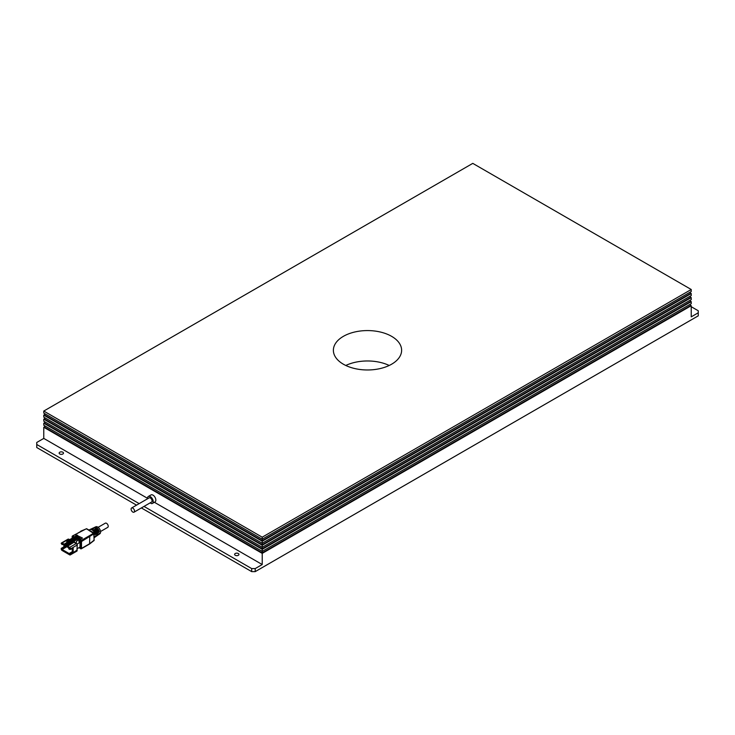 <?xml version="1.0" encoding="UTF-8"?>
<svg xmlns="http://www.w3.org/2000/svg" width="735" height="735" viewBox="0 0 735 735"><rect width="100%" height="100%" fill="white"/><g stroke="black" fill="none" stroke-linecap="round" stroke-linejoin="round"><path stroke-width="1.1" d="M150.151 502.869L151.456 503.622A4.033 2.324 -120 0 0 152.375 503.447A4.033 2.324 -120 0 0 152.375 498.789A4.033 2.324 -120 0 0 148.351 496.465A4.033 2.324 -120 0 0 147.542 498.789M134.027 512.176L151.575 502.051A2.416 1.396 -120 0 0 151.575 499.258A2.416 1.396 -120 0 0 149.15 497.861L131.611 507.986A2.416 1.396 60 0 1 132.815 508.105A2.416 1.396 60 0 1 134.395 510.237A2.416 1.396 60 0 1 134.027 512.176A2.416 1.396 60 0 1 132.815 512.056A2.416 1.396 60 0 1 131.234 509.925A2.416 1.396 60 0 1 131.611 507.986M148.351 496.465L150.978 494.94A4.033 2.324 60 0 1 155.011 497.273A4.033 2.324 60 0 1 155.011 501.922L152.375 503.447M139.172 503.622L36.75 444.491L36.75 442.461L43.769 438.409L147.514 498.312M144.005 506.415L251.692 568.587L255.201 568.587L262.22 564.535L154.396 502.281M235.246 555.292A2.168 1.25 180 0 1 234.612 554.401A2.168 1.25 180 0 1 236.78 553.152A2.168 1.25 180 0 1 238.948 554.401A2.168 1.25 180 0 1 237.607 555.559A2.168 1.25 180 0 1 235.246 555.292M59.783 453.991A2.168 1.25 180 0 1 59.14 453.1A2.168 1.25 180 0 1 61.317 451.85A2.168 1.25 180 0 1 63.486 453.1A2.168 1.25 180 0 1 62.144 454.258A2.168 1.25 180 0 1 59.783 453.991M389.21 365.47A34.122 19.698 -0 0 0 345.79 365.47M343.374 364.211A34.122 19.698 -0 0 0 380.555 368.474A34.122 19.698 -0 0 0 401.622 350.283A34.122 19.698 -0 0 0 367.5 330.575A34.122 19.698 -0 0 0 333.378 350.283A34.122 19.698 -0 0 0 343.374 364.211M255.201 568.587L255.201 571.628L698.25 315.839L698.25 312.798L691.231 316.849L691.231 305.705L262.22 553.391L262.22 564.535M255.201 571.628L251.692 571.628L141.377 507.94M36.75 444.491L36.75 447.532L136.535 505.138M690.358 300.137L690.358 301.653L262.22 548.834L262.22 547.318L691.231 299.623L691.231 297.601L262.22 545.287L262.22 547.318L43.769 421.192L43.769 419.161L262.22 545.287M262.22 548.834L44.642 423.213L44.642 421.697M262.22 549.339L43.769 423.213L43.769 425.243L262.22 551.369L691.231 303.674L691.231 301.653L262.22 549.339L262.22 552.885L44.642 427.265L44.642 425.749M44.642 414.604L43.769 415.11L43.769 417.14L262.22 543.257L262.22 544.782L690.358 297.601L690.358 296.086M262.22 553.391L43.769 427.265L43.769 438.409M262.22 544.782L44.642 419.161L44.642 417.645M262.22 552.885L690.358 305.705L690.358 304.189M43.769 411.058L262.22 537.184L262.22 539.205L43.769 413.088L43.769 411.058L472.78 163.372L691.231 289.498L691.231 291.519L262.22 539.205L262.22 540.73L44.642 415.11L44.642 413.594M698.25 312.798L698.25 310.767L691.231 306.715M44.642 426.759L43.769 427.265M690.358 305.2L691.231 305.705M690.358 293.044L691.231 293.55L262.22 541.236L43.769 415.11M690.358 292.025L690.358 293.55L262.22 540.73M262.22 541.236L262.22 543.257L691.231 295.571L691.231 293.55M251.692 568.587L251.692 571.628M690.358 297.096L691.231 297.601M690.358 301.148L691.231 301.653M44.642 422.708L43.769 423.213M44.642 418.656L43.769 419.161M262.22 537.184L691.231 289.498M91.452 531.662L89.1 530.312M72.379 538.093L72.535 535.925L86.39 528.75L85.903 529.035L86.73 528.943L94.034 533.72L93.814 533.031L89.192 535.879L89.753 536.77L89.587 544.01L81.346 548.76L78.829 547.74M77.12 550.046L70.532 554.346L69.66 553.234L69.66 553.841L62.117 549.486L62.117 548.88L64.744 547.364L64.744 546.243L66.233 545.591L66.233 546.096L64.744 546.748L64.221 546.445L64.221 545.94L64.744 546.243M100.557 531.506L107.714 527.372A2.416 1.396 -120 0 0 108.22 526.26A2.416 1.396 -120 0 0 107.163 523.825A2.416 1.396 -120 0 0 105.298 523.182L98.132 527.317M96.395 536.072A4.346 2.508 -120 0 0 96.855 535.861L97.681 535.282A4.263 2.462 60 0 0 98.389 534.115L99.372 533.463A4.153 2.398 -120 0 1 98.683 534.584A4.153 2.398 -120 0 1 98.113 534.814M94.778 537.23A4.52 2.609 -120 0 0 95.192 537.028L96.019 536.44A4.438 2.563 60 0 0 96.836 534.483A4.438 2.563 60 0 0 94.356 529.512L95.228 529.071L95.228 530.394M96.542 529.044A2.481 1.433 60 0 1 98.132 531.23L98.012 531.295M98.132 531.23L99.372 531.947L98.389 532.59A4.263 2.462 60 0 0 93.428 527.914L92.509 528.336A4.346 2.508 -120 0 0 92.095 528.63M75.457 542.899L76.412 542.347L76.412 541.327L79.922 538.801L79.922 537.074L79.398 537.377L75.889 535.356L76.412 535.052L79.922 537.074M94.944 533.647L95.945 534.226L95.219 534.712A4.603 2.655 60 0 0 93.042 530.642A4.603 2.655 60 0 0 89.845 529.586L88.898 530.027M76.936 535.356L82.467 538.038L78.957 540.675L78.957 541.787L80.014 542.393L80.014 547.051L77.294 548.622M80.014 542.393L77.083 544.084M76.367 535.99L75.889 535.705L74.832 536.872M69.31 549.385L68.778 548.576L69.31 549.385L69.908 549.118M74.658 536.77L66.766 541.327L66.766 542.347L67.813 543.257L70.275 544.369L74.575 541.888L67.638 546.197L67.638 547.207L70.532 549.486L73.169 547.97L73.169 552.224L72.287 551.719L69.66 553.234M77.947 536.899L77.203 536.32L68.079 541.585L66.766 541.327M69.044 543.964L66.233 545.591M68.171 543.459L64.221 545.94M74.106 537.092L75.007 536.467M62.64 544.323L62.117 544.626L62.117 544.019L64.129 545.177L64.129 544.166L67.023 542.494M61.492 542.945A1.24 0.717 60 0 1 62.117 543L68.695 539.205A1.24 0.717 60 0 0 68.07 539.141L61.492 542.945A1.24 0.717 60 0 0 61.235 543.514L62.117 544.626M92.509 528.336A4.346 2.508 -120 0 1 93.915 528.318L93.042 528.75A4.438 2.563 60 0 0 91.59 528.768L90.671 529.2A4.52 2.609 -120 0 0 90.295 529.448M94.006 540.243L89.753 543.661L81.502 548.42L81.502 541.53L94.034 533.729L94.034 540.611L93.474 540.942M67.638 546.197L69.66 547.354A1.24 0.717 60 0 1 70.532 548.88L70.532 549.486M70.532 554.346A1.24 0.717 60 0 1 70.275 554.916A1.24 0.717 60 0 1 69.66 554.851L62.117 550.497A1.24 0.717 60 0 1 61.235 548.981L61.235 548.374L63.871 546.849L64.744 547.364M63.871 545.03L63.871 546.849M67.905 546.041L67.905 545.131M62.117 549.486L67.638 546.298M62.117 548.88L61.235 548.374M78.167 538.801L79.398 537.735L78.783 537.377L77.552 538.443L78.167 538.801L70.275 543.358L70.275 544.369M62.117 543L64.129 544.166M95.192 537.028A4.52 2.609 -120 0 0 95.945 535.741L95.219 536.228A4.603 2.655 60 0 1 94.438 537.542L94.144 537.754M77.203 536.32L76.504 535.916L67.381 541.18M72.287 548.475L72.287 551.719M77.203 536.467L68.079 541.585M70.275 543.358L68.079 542.09M69.485 544.222L66.233 546.096M95.945 534.226A4.52 2.609 -120 0 0 93.804 530.238A4.52 2.609 -120 0 0 90.671 529.2M77.377 535.604L77.377 535.098M79.922 538.296L80.979 538.902M96.855 535.861A4.346 2.508 -120 0 0 97.645 533.941A4.346 2.508 -120 0 0 95.228 529.071M68.952 542.09L78.085 536.826L78.783 537.23L69.66 542.494M70.532 553.74L73.169 552.224M64.129 545.177L67.813 543.055M77.552 538.443L69.66 543M64.744 545.545L64.744 544.828M70.275 544.672L69.219 544.065M68.778 548.576L69.31 548.172M99.372 531.947A4.153 2.398 -120 0 0 94.53 527.399L95.816 526.793A4.033 2.324 60 0 1 98.885 527.996A4.033 2.324 60 0 1 100.585 531.984A4.033 2.324 60 0 1 99.85 533.766L98.683 534.584M94.53 527.399A4.153 2.398 -120 0 0 94.052 527.767M72.159 538.213L72.159 536.568A0.744 0.744 0 0 1 72.535 535.925L72.159 536.568L73.427 537.478M78.957 540.675L80.446 541.53L80.446 548.42L79.049 547.612M70.532 548.88L77.12 545.076L77.12 550.552A1.24 0.717 60 0 1 76.863 551.121L70.275 554.916M74.4 536.826L72.903 535.962L81.126 531.221M89.192 535.879L80.979 540.62L80.446 541.53L81.502 541.53L79.481 539.766M76.679 543.817L76.238 543.56A1.24 0.717 60 0 1 77.12 545.076L77.12 544.571M74.217 542.393L76.238 543.56L69.66 547.354M80.446 548.42L80.602 548.76A0.744 0.744 0 0 0 81.346 548.76L80.446 548.42M69.751 539.609L68.695 539.205L69.568 539.711M68.07 539.141L69.136 539.453M89.606 543.992L94.144 540.436L93.722 532.811L86.629 528.722L80.786 531.157M74.529 542.366L76.55 543.533L77.294 544.828L76.863 551.121"/></g></svg>
